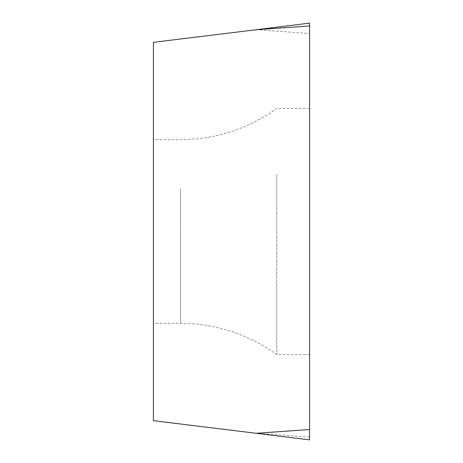 <?xml version="1.0" encoding="UTF-8"?>
<svg xmlns="http://www.w3.org/2000/svg" width="463" height="463" viewBox="0 0 463 463"><rect width="100%" height="100%" fill="white"/><g stroke="black" fill="none" stroke-linecap="round" stroke-linejoin="round"><path stroke-width="0.35" stroke-dasharray="2.31 1.74" d="M309.591 439.109L309.591 437.049L309.591 439.109M309.591 33.475L309.591 437.049L309.591 23.15L309.591 33.475L256.143 29.713L309.591 23.15M309.591 288.316L309.591 108.458L309.591 288.316M309.591 437.049L256.143 433.287L153.409 420.676L153.409 42.324L256.143 29.713M153.409 189.078L153.409 323.371L153.409 189.078M256.143 433.287L309.591 439.85M276.781 174.684L276.781 354.542L276.781 174.684M180.57 189.078L180.57 323.371L180.57 189.078M309.591 108.458L276.781 108.458C247.989 128.969 215.92 139.357 180.57 139.629L153.409 139.629M309.591 354.542L276.781 354.542C247.989 334.031 215.92 323.643 180.57 323.371L153.409 323.371"/><path stroke-width="0.69" d="M309.591 429.525L309.591 23.15L309.591 439.85L309.591 429.525L256.143 433.287L309.591 439.85M309.591 25.951L256.143 29.713L309.591 23.15M256.143 29.713L153.409 42.324L153.409 420.676L256.143 433.287"/></g></svg>
